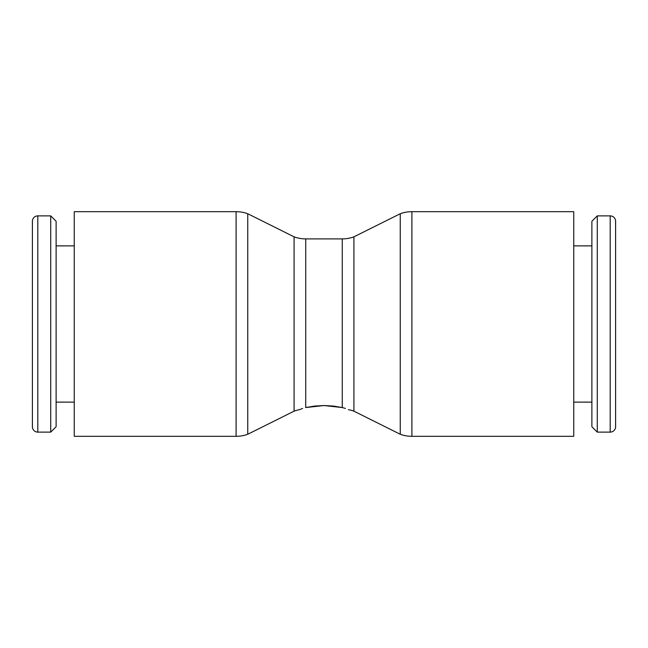 <?xml version="1.0" encoding="UTF-8"?>
<svg xmlns="http://www.w3.org/2000/svg" width="648" height="648" viewBox="0 0 648 648"><rect width="100%" height="100%" fill="white"/><g stroke="black" fill="none" stroke-linecap="round" stroke-linejoin="round"><path stroke-width="0.97" d="M37.803 432.127A5.403 5.403 0 0 1 32.4 426.724L32.4 221.276A5.403 5.403 0 0 1 37.803 215.873L37.803 432.127L50.714 432.127L50.714 215.873L37.803 215.873M50.714 432.127L56.117 426.724L56.117 221.276L50.714 215.873M411.901 211.685L573.747 211.685L573.747 436.315L411.901 436.315A34.044 34.044 0 0 1 400.253 434.265L400.253 213.735A34.044 34.044 0 0 1 411.901 211.685L411.901 436.315M299.975 409.487L299.587 409.666A34.044 34.044 0 0 0 294.079 411.164L294.079 236.836A34.044 34.044 0 0 0 305.726 238.893L342.274 238.893A34.044 34.044 0 0 0 353.921 236.836L353.921 411.164L400.253 434.265M342.274 407.552L324 405.535L305.726 407.552L314.628 406.069L324 405.535L333.372 406.069L342.274 407.552C350.398 410.2 350.398 410.2 342.274 407.552L342.274 238.893M247.747 324L247.747 434.265A34.044 34.044 0 0 1 236.099 436.315L236.099 211.685A34.044 34.044 0 0 1 247.747 213.735L247.747 324M236.099 211.685L74.253 211.685L74.253 436.315L236.099 436.315M610.197 432.127A5.403 5.403 0 0 0 615.6 426.724L615.6 221.276A5.403 5.403 0 0 0 610.197 215.873L610.197 432.127L597.286 432.127L597.286 215.873L610.197 215.873M597.286 215.873L591.883 221.276L591.883 426.724L597.286 432.127M305.726 238.893L305.726 407.552C297.602 410.2 297.602 410.2 305.726 407.552L305.662 407.568M302.592 408.443L300.113 409.423M345.408 408.443L342.355 407.568M348.413 409.666A34.044 34.044 0 0 1 353.921 411.164M74.253 402.133L56.117 402.133M294.079 411.164L247.747 434.265M573.747 402.133L591.883 402.133M573.747 245.867L591.883 245.867M294.079 236.836L247.747 213.735M353.921 236.836L400.253 213.735M74.253 245.867L56.117 245.867"/></g></svg>
